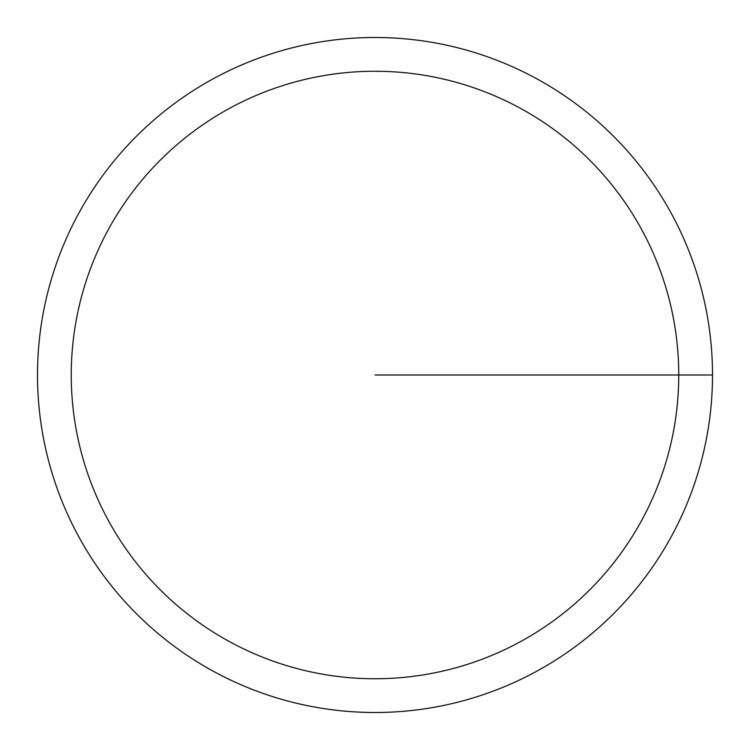 <?xml version="1.0" encoding="UTF-8"?>
<svg xmlns="http://www.w3.org/2000/svg" width="750" height="750" viewBox="0 0 750 750"><rect width="100%" height="100%" fill="white"/><g stroke="black" fill="none" stroke-linecap="round" stroke-linejoin="round"><path stroke-width="1.12" d="M37.5 375A337.5 337.5 0 0 1 543.75 82.716A337.5 337.5 0 0 1 543.75 667.284A337.5 337.5 0 0 1 37.5 375M71.25 375A303.75 303.75 0 0 1 526.875 111.947A303.75 303.75 0 0 1 526.875 638.053A303.75 303.75 0 0 1 71.25 375M375 375L712.5 375"/></g></svg>
